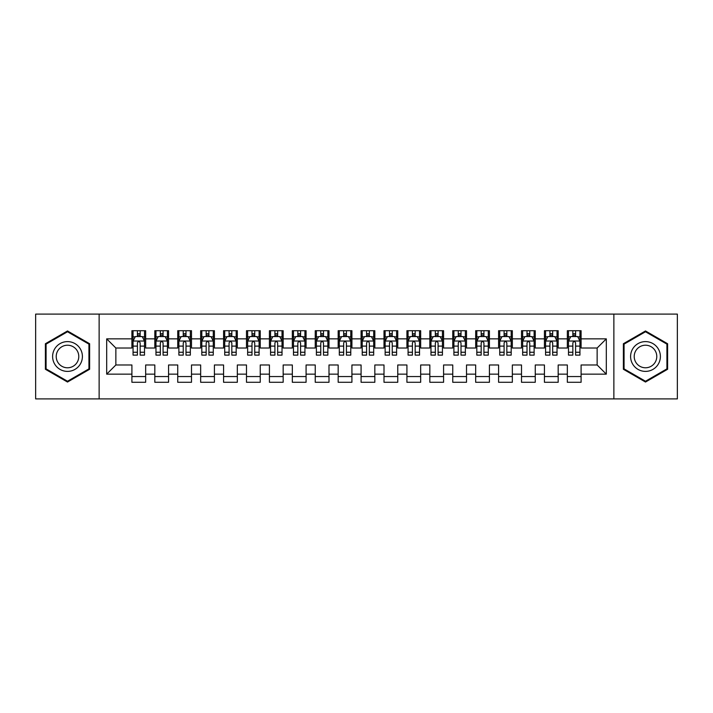 <?xml version="1.0" encoding="UTF-8"?>
<svg xmlns="http://www.w3.org/2000/svg" width="713" height="713" viewBox="0 0 713 713"><rect width="100%" height="100%" fill="white"/><g stroke="black" fill="none" stroke-linecap="round" stroke-linejoin="round"><path stroke-width="1.07" d="M613.866 398.897L677.35 398.897L677.35 314.103L613.866 314.103L613.866 398.897L99.134 398.897L99.134 314.103L35.65 314.103L35.65 398.897L99.134 398.897M613.866 314.103L99.134 314.103M106.692 374.147L106.692 338.853L131.905 338.853L131.905 348.024L115.862 348.024L115.862 364.976L106.692 374.147L131.905 374.147L131.905 382.284L145.657 382.284L145.657 374.147L154.819 374.147L154.819 382.284L168.571 382.284L168.571 374.147L177.742 374.147L177.742 382.284L191.494 382.284L191.494 374.147L200.656 374.147L200.656 382.284L214.408 382.284L214.408 374.147L223.579 374.147L223.579 382.284L237.331 382.284L237.331 374.147L246.493 374.147L246.493 382.284L260.245 382.284L260.245 374.147L269.416 374.147L269.416 382.284L283.159 382.284L283.159 374.147L292.33 374.147L292.33 382.284L306.082 382.284L306.082 374.147L315.244 374.147L315.244 382.284L328.996 382.284L328.996 374.147L338.167 374.147L338.167 382.284L351.919 382.284L351.919 374.147L361.081 374.147L361.081 382.284L374.833 382.284L374.833 374.147L384.004 374.147L384.004 382.284L397.756 382.284L397.756 374.147L406.918 374.147L406.918 382.284L420.67 382.284L420.67 374.147L429.841 374.147L429.841 382.284L443.584 382.284L443.584 374.147L452.755 374.147L452.755 382.284L466.507 382.284L466.507 374.147L475.669 374.147L475.669 382.284L489.421 382.284L489.421 374.147L498.592 374.147L498.592 382.284L512.344 382.284L512.344 374.147L521.506 374.147L521.506 382.284L535.258 382.284L535.258 374.147L544.429 374.147L544.429 382.284L558.181 382.284L558.181 374.147L567.343 374.147L567.343 382.284L581.095 382.284L581.095 364.976L597.138 364.976L597.138 348.024L581.095 348.024L581.095 338.853L606.308 338.853L606.308 374.147L581.095 374.147M581.095 338.853L581.095 330.716L567.343 330.716L567.343 338.853L558.181 338.853L558.181 330.716L544.429 330.716L544.429 338.853L535.258 338.853L535.258 330.716L521.506 330.716L521.506 338.853L512.344 338.853L512.344 330.716L498.592 330.716L498.592 338.853L489.421 338.853L489.421 330.716L475.669 330.716L475.669 338.853L466.507 338.853L466.507 330.716L452.755 330.716L452.755 338.853L443.584 338.853L443.584 330.716L429.841 330.716L429.841 338.853L420.67 338.853L420.67 330.716L406.918 330.716L406.918 338.853L397.756 338.853L397.756 330.716L384.004 330.716L384.004 338.853L374.833 338.853L374.833 330.716L361.081 330.716L361.081 338.853L351.919 338.853L351.919 330.716L338.167 330.716L338.167 338.853L328.996 338.853L328.996 330.716L315.244 330.716L315.244 338.853L306.082 338.853L306.082 330.716L292.33 330.716L292.33 338.853L283.159 338.853L283.159 330.716L269.416 330.716L269.416 338.853L260.245 338.853L260.245 330.716L246.493 330.716L246.493 338.853L237.331 338.853L237.331 330.716L223.579 330.716L223.579 338.853L214.408 338.853L214.408 330.716L200.656 330.716L200.656 338.853L191.494 338.853L191.494 330.716L177.742 330.716L177.742 338.853L168.571 338.853L168.571 330.716L154.819 330.716L154.819 338.853L145.657 338.853L145.657 330.716L131.905 330.716L131.905 338.853M558.181 374.147L558.181 364.976L567.343 364.976L567.343 374.147M606.308 338.853L597.138 348.024M535.258 374.147L535.258 364.976L544.429 364.976L544.429 374.147M567.343 338.853L567.343 348.024L558.181 348.024L558.181 338.853M512.344 374.147L512.344 364.976L521.506 364.976L521.506 374.147M544.429 338.853L544.429 348.024L535.258 348.024L535.258 338.853M489.421 374.147L489.421 364.976L498.592 364.976L498.592 374.147M521.506 338.853L521.506 348.024L512.344 348.024L512.344 338.853M466.507 374.147L466.507 364.976L475.669 364.976L475.669 374.147M498.592 338.853L498.592 348.024L489.421 348.024L489.421 338.853M443.584 374.147L443.584 364.976L452.755 364.976L452.755 374.147M475.669 338.853L475.669 348.024L466.507 348.024L466.507 338.853M420.67 374.147L420.67 364.976L429.841 364.976L429.841 374.147M452.755 338.853L452.755 348.024L443.584 348.024L443.584 338.853M397.756 374.147L397.756 364.976L406.918 364.976L406.918 374.147M429.841 338.853L429.841 348.024L420.67 348.024L420.67 338.853M374.833 374.147L374.833 364.976L384.004 364.976L384.004 374.147M406.918 338.853L406.918 348.024L397.756 348.024L397.756 338.853M351.919 374.147L351.919 364.976L361.081 364.976L361.081 374.147M384.004 338.853L384.004 348.024L374.833 348.024L374.833 338.853M328.996 374.147L328.996 364.976L338.167 364.976L338.167 374.147M361.081 338.853L361.081 348.024L351.919 348.024L351.919 338.853M306.082 374.147L306.082 364.976L315.244 364.976L315.244 374.147M338.167 338.853L338.167 348.024L328.996 348.024L328.996 338.853M283.159 374.147L283.159 364.976L292.33 364.976L292.33 374.147M315.244 338.853L315.244 348.024L306.082 348.024L306.082 338.853M260.245 374.147L260.245 364.976L269.416 364.976L269.416 374.147M292.33 338.853L292.33 348.024L283.159 348.024L283.159 338.853M237.331 374.147L237.331 364.976L246.493 364.976L246.493 374.147M269.416 338.853L269.416 348.024L260.245 348.024L260.245 338.853M214.408 374.147L214.408 364.976L223.579 364.976L223.579 374.147M246.493 338.853L246.493 348.024L237.331 348.024L237.331 338.853M191.494 374.147L191.494 364.976L200.656 364.976L200.656 374.147M223.579 338.853L223.579 348.024L214.408 348.024L214.408 338.853M168.571 374.147L168.571 364.976L177.742 364.976L177.742 374.147M200.656 338.853L200.656 348.024L191.494 348.024L191.494 338.853M145.657 374.147L145.657 364.976L154.819 364.976L154.819 374.147M177.742 338.853L177.742 348.024L168.571 348.024L168.571 338.853M115.862 364.976L131.905 364.976L131.905 374.147M154.819 338.853L154.819 348.024L145.657 348.024L145.657 338.853M567.343 336.447L568.493 336.447M579.945 336.447L581.095 336.447M544.429 336.447L545.57 336.447M557.031 336.447L558.181 336.447M521.506 336.447L522.656 336.447M534.117 336.447L535.258 336.447M498.592 336.447L499.733 336.447M511.194 336.447L512.344 336.447M475.669 336.447L476.819 336.447M488.28 336.447L489.421 336.447M452.755 336.447L453.905 336.447M465.357 336.447L466.507 336.447M429.841 336.447L430.982 336.447M442.443 336.447L443.584 336.447M406.918 336.447L408.068 336.447M419.52 336.447L420.67 336.447M384.004 336.447L385.145 336.447M396.606 336.447L397.756 336.447M361.081 336.447L362.231 336.447M373.692 336.447L374.833 336.447M338.167 336.447L339.308 336.447M350.769 336.447L351.919 336.447M315.244 336.447L316.394 336.447M327.855 336.447L328.996 336.447M292.33 336.447L293.48 336.447M304.932 336.447L306.082 336.447M269.416 336.447L270.557 336.447M282.018 336.447L283.159 336.447M246.493 336.447L247.643 336.447M259.095 336.447L260.245 336.447M223.579 336.447L224.72 336.447M236.181 336.447L237.331 336.447M200.656 336.447L201.806 336.447M213.267 336.447L214.408 336.447M177.742 336.447L178.883 336.447M190.344 336.447L191.494 336.447M154.819 336.447L155.969 336.447M167.43 336.447L168.571 336.447M131.905 336.447L133.055 336.447M144.507 336.447L145.657 336.447M131.905 376.553L145.657 376.553M154.819 376.553L168.571 376.553M177.742 376.553L191.494 376.553M200.656 376.553L214.408 376.553M223.579 376.553L237.331 376.553M246.493 376.553L260.245 376.553M269.416 376.553L283.159 376.553M292.33 376.553L306.082 376.553M315.244 376.553L328.996 376.553M338.167 376.553L351.919 376.553M361.081 376.553L374.833 376.553M384.004 376.553L397.756 376.553M406.918 376.553L420.67 376.553M429.841 376.553L443.584 376.553M452.755 376.553L466.507 376.553M475.669 376.553L489.421 376.553M498.592 376.553L512.344 376.553M521.506 376.553L535.258 376.553M544.429 376.553L558.181 376.553M567.343 376.553L581.095 376.553M106.692 338.853L115.862 348.024M597.138 364.976L606.308 374.147M89.624 343.728L67.503 330.966L45.391 343.728L45.391 369.272L67.503 382.034L89.624 369.272L89.624 343.728M623.376 343.728L623.376 369.272L645.497 382.034L667.609 369.272L667.609 343.728L645.497 330.966L623.376 343.728M140.158 333.693L137.404 333.693M144.507 352.249L140.158 352.249L140.158 355.127L144.507 355.127L144.507 341.144L142.217 336.563L135.345 336.563L133.055 341.144L133.055 355.127L137.404 355.127L137.404 352.249L133.055 352.249M133.055 341.144L133.055 330.716M144.507 341.144L144.507 330.716M137.404 336.563L137.404 330.716M140.158 330.716L140.158 336.563M140.158 352.249L140.158 342.864C139.24 341.099 138.322 341.099 137.404 342.864L137.404 352.249M140.158 336.447L137.404 336.447M163.072 333.693L160.327 333.693M167.43 352.249L163.072 352.249L163.072 355.127L167.43 355.127L167.43 341.144L165.14 336.563L158.259 336.563L155.969 341.144L155.969 355.127L160.327 355.127L160.327 352.249L155.969 352.249M155.969 341.144L155.969 330.716M167.43 341.144L167.43 330.716M160.327 336.563L160.327 330.716M163.072 330.716L163.072 336.563M163.072 352.249L163.072 342.864C162.154 341.099 161.245 341.099 160.327 342.864L160.327 352.249M163.072 336.447L160.327 336.447M185.995 333.693L183.241 333.693M190.344 352.249L185.995 352.249L185.995 355.127L190.344 355.127L190.344 341.144L188.054 336.563L181.182 336.563L178.883 341.144L178.883 355.127L183.241 355.127L183.241 352.249L178.883 352.249M178.883 341.144L178.883 330.716M190.344 341.144L190.344 330.716M183.241 336.563L183.241 330.716M185.995 330.716L185.995 336.563M185.995 352.249L185.995 342.864C185.077 341.099 184.159 341.099 183.241 342.864L183.241 352.249M185.995 336.447L183.241 336.447M80.409 349.049A14.893 14.893 0 0 0 60.061 343.604A14.893 14.893 0 0 0 54.607 363.951A14.893 14.893 0 0 0 74.954 369.396A14.893 14.893 0 0 0 80.409 349.049M77.271 350.858A11.274 11.274 0 0 0 61.871 346.732A11.274 11.274 0 0 0 57.735 362.142A11.274 11.274 0 0 0 73.145 366.268A11.274 11.274 0 0 0 77.271 350.858M67.503 381.241L46.078 368.871L46.078 344.129L67.503 331.759L88.938 344.129L88.938 368.871L67.503 381.241M658.393 349.049A14.893 14.893 0 0 0 638.046 343.604A14.893 14.893 0 0 0 632.591 363.951A14.893 14.893 0 0 0 652.939 369.396A14.893 14.893 0 0 0 658.393 349.049M655.265 350.858A11.274 11.274 0 0 0 639.855 346.732A11.274 11.274 0 0 0 635.729 362.142A11.274 11.274 0 0 0 651.129 366.268A11.274 11.274 0 0 0 655.265 350.858M645.497 381.241L624.062 368.871L624.062 344.129L645.497 331.759L666.922 344.129L666.922 368.871L645.497 381.241M208.909 333.693L206.155 333.693M213.267 352.249L208.909 352.249L208.909 355.127L213.267 355.127L213.267 341.144L210.968 336.563L204.096 336.563L201.806 341.144L201.806 355.127L206.155 355.127L206.155 352.249L201.806 352.249M201.806 341.144L201.806 330.716M213.267 341.144L213.267 330.716M206.155 336.563L206.155 330.716M208.909 330.716L208.909 336.563M208.909 352.249L208.909 342.864C207.991 341.099 207.073 341.099 206.155 342.864L206.155 352.249M208.909 336.447L206.155 336.447M231.823 333.693L229.078 333.693M236.181 352.249L231.823 352.249L231.823 355.127L236.181 355.127L236.181 341.144L233.891 336.563L227.01 336.563L224.72 341.144L224.72 355.127L229.078 355.127L229.078 352.249L224.72 352.249M224.72 341.144L224.72 330.716M236.181 341.144L236.181 330.716M229.078 336.563L229.078 330.716M231.823 330.716L231.823 336.563M231.823 352.249L231.823 342.864C230.914 341.099 229.996 341.099 229.078 342.864L229.078 352.249M231.823 336.447L229.078 336.447M254.746 333.693L251.992 333.693M259.095 352.249L254.746 352.249L254.746 355.127L259.095 355.127L259.095 341.144L256.805 336.563L249.933 336.563L247.643 341.144L247.643 355.127L251.992 355.127L251.992 352.249L247.643 352.249M247.643 341.144L247.643 330.716M259.095 341.144L259.095 330.716M251.992 336.563L251.992 330.716M254.746 330.716L254.746 336.563M254.746 352.249L254.746 342.864C253.828 341.099 252.91 341.099 251.992 342.864L251.992 352.249M254.746 336.447L251.992 336.447M277.66 333.693L274.915 333.693M282.018 352.249L277.66 352.249L277.66 355.127L282.018 355.127L282.018 341.144L279.728 336.563L272.847 336.563L270.557 341.144L270.557 355.127L274.915 355.127L274.915 352.249L270.557 352.249M270.557 341.144L270.557 330.716M282.018 341.144L282.018 330.716M274.915 336.563L274.915 330.716M277.66 330.716L277.66 336.563M277.66 352.249L277.66 342.864C276.751 341.099 275.833 341.099 274.915 342.864L274.915 352.249M277.66 336.447L274.915 336.447M300.583 333.693L297.829 333.693M304.932 352.249L300.583 352.249L300.583 355.127L304.932 355.127L304.932 341.144L302.642 336.563L295.77 336.563L293.48 341.144L293.48 355.127L297.829 355.127L297.829 352.249L293.48 352.249M293.48 341.144L293.48 330.716M304.932 341.144L304.932 330.716M297.829 336.563L297.829 330.716M300.583 330.716L300.583 336.563M300.583 352.249L300.583 342.864C299.665 341.099 298.747 341.099 297.829 342.864L297.829 352.249M300.583 336.447L297.829 336.447M323.497 333.693L320.752 333.693M327.855 352.249L323.497 352.249L323.497 355.127L327.855 355.127L327.855 341.144L325.565 336.563L318.684 336.563L316.394 341.144L316.394 355.127L320.752 355.127L320.752 352.249L316.394 352.249M316.394 341.144L316.394 330.716M327.855 341.144L327.855 330.716M320.752 336.563L320.752 330.716M323.497 330.716L323.497 336.563M323.497 352.249L323.497 342.864C322.579 341.099 321.67 341.099 320.752 342.864L320.752 352.249M323.497 336.447L320.752 336.447M346.42 333.693L343.666 333.693M350.769 352.249L346.42 352.249L346.42 355.127L350.769 355.127L350.769 341.144L348.479 336.563L341.607 336.563L339.308 341.144L339.308 355.127L343.666 355.127L343.666 352.249L339.308 352.249M339.308 341.144L339.308 330.716M350.769 341.144L350.769 330.716M343.666 336.563L343.666 330.716M346.42 330.716L346.42 336.563M346.42 352.249L346.42 342.864C345.502 341.099 344.584 341.099 343.666 342.864L343.666 352.249M346.42 336.447L343.666 336.447M369.334 333.693L366.58 333.693M373.692 352.249L369.334 352.249L369.334 355.127L373.692 355.127L373.692 341.144L371.393 336.563L364.521 336.563L362.231 341.144L362.231 355.127L366.58 355.127L366.58 352.249L362.231 352.249M362.231 341.144L362.231 330.716M373.692 341.144L373.692 330.716M366.58 336.563L366.58 330.716M369.334 330.716L369.334 336.563M369.334 352.249L369.334 342.864C368.416 341.099 367.498 341.099 366.58 342.864L366.58 352.249M369.334 336.447L366.58 336.447M392.248 333.693L389.503 333.693M396.606 352.249L392.248 352.249L392.248 355.127L396.606 355.127L396.606 341.144L394.316 336.563L387.435 336.563L385.145 341.144L385.145 355.127L389.503 355.127L389.503 352.249L385.145 352.249M385.145 341.144L385.145 330.716M396.606 341.144L396.606 330.716M389.503 336.563L389.503 330.716M392.248 330.716L392.248 336.563M392.248 352.249L392.248 342.864C391.339 341.099 390.421 341.099 389.503 342.864L389.503 352.249M392.248 336.447L389.503 336.447M415.171 333.693L412.417 333.693M419.52 352.249L415.171 352.249L415.171 355.127L419.52 355.127L419.52 341.144L417.23 336.563L410.358 336.563L408.068 341.144L408.068 355.127L412.417 355.127L412.417 352.249L408.068 352.249M408.068 341.144L408.068 330.716M419.52 341.144L419.52 330.716M412.417 336.563L412.417 330.716M415.171 330.716L415.171 336.563M415.171 352.249L415.171 342.864C414.253 341.099 413.335 341.099 412.417 342.864L412.417 352.249M415.171 336.447L412.417 336.447M438.085 333.693L435.34 333.693M442.443 352.249L438.085 352.249L438.085 355.127L442.443 355.127L442.443 341.144L440.153 336.563L433.272 336.563L430.982 341.144L430.982 355.127L435.34 355.127L435.34 352.249L430.982 352.249M430.982 341.144L430.982 330.716M442.443 341.144L442.443 330.716M435.34 336.563L435.34 330.716M438.085 330.716L438.085 336.563M438.085 352.249L438.085 342.864C437.176 341.099 436.258 341.099 435.34 342.864L435.34 352.249M438.085 336.447L435.34 336.447M461.008 333.693L458.254 333.693M465.357 352.249L461.008 352.249L461.008 355.127L465.357 355.127L465.357 341.144L463.067 336.563L456.195 336.563L453.905 341.144L453.905 355.127L458.254 355.127L458.254 352.249L453.905 352.249M453.905 341.144L453.905 330.716M465.357 341.144L465.357 330.716M458.254 336.563L458.254 330.716M461.008 330.716L461.008 336.563M461.008 352.249L461.008 342.864C460.09 341.099 459.172 341.099 458.254 342.864L458.254 352.249M461.008 336.447L458.254 336.447M483.922 333.693L481.177 333.693M488.28 352.249L483.922 352.249L483.922 355.127L488.28 355.127L488.28 341.144L485.99 336.563L479.109 336.563L476.819 341.144L476.819 355.127L481.177 355.127L481.177 352.249L476.819 352.249M476.819 341.144L476.819 330.716M488.28 341.144L488.28 330.716M481.177 336.563L481.177 330.716M483.922 330.716L483.922 336.563M483.922 352.249L483.922 342.864C483.004 341.099 482.095 341.099 481.177 342.864L481.177 352.249M483.922 336.447L481.177 336.447M506.845 333.693L504.091 333.693M511.194 352.249L506.845 352.249L506.845 355.127L511.194 355.127L511.194 341.144L508.904 336.563L502.032 336.563L499.733 341.144L499.733 355.127L504.091 355.127L504.091 352.249L499.733 352.249M499.733 341.144L499.733 330.716M511.194 341.144L511.194 330.716M504.091 336.563L504.091 330.716M506.845 330.716L506.845 336.563M506.845 352.249L506.845 342.864C505.927 341.099 505.009 341.099 504.091 342.864L504.091 352.249M506.845 336.447L504.091 336.447M529.759 333.693L527.005 333.693M534.117 352.249L529.759 352.249L529.759 355.127L534.117 355.127L534.117 341.144L531.818 336.563L524.946 336.563L522.656 341.144L522.656 355.127L527.005 355.127L527.005 352.249L522.656 352.249M522.656 341.144L522.656 330.716M534.117 341.144L534.117 330.716M527.005 336.563L527.005 330.716M529.759 330.716L529.759 336.563M529.759 352.249L529.759 342.864C528.841 341.099 527.923 341.099 527.005 342.864L527.005 352.249M529.759 336.447L527.005 336.447M552.673 333.693L549.928 333.693M557.031 352.249L552.673 352.249L552.673 355.127L557.031 355.127L557.031 341.144L554.741 336.563L547.86 336.563L545.57 341.144L545.57 355.127L549.928 355.127L549.928 352.249L545.57 352.249M545.57 341.144L545.57 330.716M557.031 341.144L557.031 330.716M549.928 336.563L549.928 330.716M552.673 330.716L552.673 336.563M552.673 352.249L552.673 342.864C551.764 341.099 550.846 341.099 549.928 342.864L549.928 352.249M552.673 336.447L549.928 336.447M575.596 333.693L572.842 333.693M579.945 352.249L575.596 352.249L575.596 355.127L579.945 355.127L579.945 341.144L577.655 336.563L570.783 336.563L568.493 341.144L568.493 355.127L572.842 355.127L572.842 352.249L568.493 352.249M568.493 341.144L568.493 330.716M579.945 341.144L579.945 330.716M572.842 336.563L572.842 330.716M575.596 330.716L575.596 336.563M575.596 352.249L575.596 342.864C574.678 341.099 573.76 341.099 572.842 342.864L572.842 352.249M575.596 336.447L572.842 336.447M144.454 341.028L133.108 341.028M133.055 336.839L135.203 336.839M142.359 336.839L144.507 336.839M137.404 346.108L133.055 346.108M144.507 346.108L140.158 346.108M140.158 335.155L137.404 335.155M167.368 341.028L156.022 341.028M155.969 336.839L158.126 336.839M165.273 336.839L167.43 336.839M160.327 346.108L155.969 346.108M167.43 346.108L163.072 346.108M163.072 335.155L160.327 335.155M190.291 341.028L178.945 341.028M178.883 336.839L181.04 336.839M188.187 336.839L190.344 336.839M183.241 346.108L178.883 346.108M190.344 346.108L185.995 346.108M185.995 335.155L183.241 335.155M213.205 341.028L201.859 341.028M201.806 336.839L203.963 336.839M211.11 336.839L213.267 336.839M206.155 346.108L201.806 346.108M213.267 346.108L208.909 346.108M208.909 335.155L206.155 335.155M236.128 341.028L224.782 341.028M224.72 336.839L226.877 336.839M234.024 336.839L236.181 336.839M229.078 346.108L224.72 346.108M236.181 346.108L231.823 346.108M231.823 335.155L229.078 335.155M259.042 341.028L247.696 341.028M247.643 336.839L249.791 336.839M256.947 336.839L259.095 336.839M251.992 346.108L247.643 346.108M259.095 346.108L254.746 346.108M254.746 335.155L251.992 335.155M281.956 341.028L270.619 341.028M270.557 336.839L272.714 336.839M279.861 336.839L282.018 336.839M274.915 346.108L270.557 346.108M282.018 346.108L277.66 346.108M277.66 335.155L274.915 335.155M304.879 341.028L293.533 341.028M293.48 336.839L295.628 336.839M302.784 336.839L304.932 336.839M297.829 346.108L293.48 346.108M304.932 346.108L300.583 346.108M300.583 335.155L297.829 335.155M327.793 341.028L316.447 341.028M316.394 336.839L318.551 336.839M325.698 336.839L327.855 336.839M320.752 346.108L316.394 346.108M327.855 346.108L323.497 346.108M323.497 335.155L320.752 335.155M350.716 341.028L339.37 341.028M339.308 336.839L341.465 336.839M348.612 336.839L350.769 336.839M343.666 346.108L339.308 346.108M350.769 346.108L346.42 346.108M346.42 335.155L343.666 335.155M373.63 341.028L362.284 341.028M362.231 336.839L364.388 336.839M371.535 336.839L373.692 336.839M366.58 346.108L362.231 346.108M373.692 346.108L369.334 346.108M369.334 335.155L366.58 335.155M396.553 341.028L385.207 341.028M385.145 336.839L387.302 336.839M394.449 336.839L396.606 336.839M389.503 346.108L385.145 346.108M396.606 346.108L392.248 346.108M392.248 335.155L389.503 335.155M419.467 341.028L408.121 341.028M408.068 336.839L410.216 336.839M417.372 336.839L419.52 336.839M412.417 346.108L408.068 346.108M419.52 346.108L415.171 346.108M415.171 335.155L412.417 335.155M442.381 341.028L431.044 341.028M430.982 336.839L433.139 336.839M440.286 336.839L442.443 336.839M435.34 346.108L430.982 346.108M442.443 346.108L438.085 346.108M438.085 335.155L435.34 335.155M465.304 341.028L453.958 341.028M453.905 336.839L456.053 336.839M463.209 336.839L465.357 336.839M458.254 346.108L453.905 346.108M465.357 346.108L461.008 346.108M461.008 335.155L458.254 335.155M488.218 341.028L476.872 341.028M476.819 336.839L478.976 336.839M486.123 336.839L488.28 336.839M481.177 346.108L476.819 346.108M488.28 346.108L483.922 346.108M483.922 335.155L481.177 335.155M511.141 341.028L499.795 341.028M499.733 336.839L501.89 336.839M509.037 336.839L511.194 336.839M504.091 346.108L499.733 346.108M511.194 346.108L506.845 346.108M506.845 335.155L504.091 335.155M534.055 341.028L522.709 341.028M522.656 336.839L524.813 336.839M531.96 336.839L534.117 336.839M527.005 346.108L522.656 346.108M534.117 346.108L529.759 346.108M529.759 335.155L527.005 335.155M556.978 341.028L545.632 341.028M545.57 336.839L547.727 336.839M554.874 336.839L557.031 336.839M549.928 346.108L545.57 346.108M557.031 346.108L552.673 346.108M552.673 335.155L549.928 335.155M579.892 341.028L568.546 341.028M568.493 336.839L570.641 336.839M577.797 336.839L579.945 336.839M572.842 346.108L568.493 346.108M579.945 346.108L575.596 346.108M575.596 335.155L572.842 335.155"/></g></svg>
